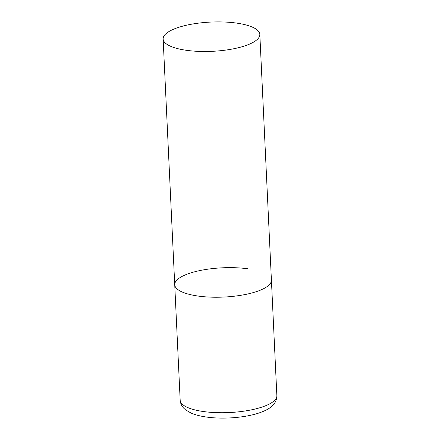 <?xml version="1.0" encoding="UTF-8"?>
<svg xmlns="http://www.w3.org/2000/svg" width="440" height="440" viewBox="0 0 440 440"><rect width="100%" height="100%" fill="white"/><g stroke="black" fill="none" stroke-linecap="round" stroke-linejoin="round"><path stroke-width="0.66" d="M259.826 34.419A48.395 14.641 -2.7 0 0 223.872 22A48.395 14.641 -2.7 0 0 169.835 31.042A48.395 14.641 -2.7 0 0 163.141 38.979A48.395 14.641 -2.7 0 0 199.095 51.398A48.395 14.641 -2.7 0 0 253.132 42.356A48.395 14.641 -2.7 0 0 259.826 34.419L276.859 395.654A48.395 14.641 177.3 0 1 252.802 409.563A48.395 14.641 177.3 0 1 203.968 411.609A48.395 14.641 177.3 0 1 180.174 400.213L174.73 284.713A48.395 14.641 -2.7 0 0 210.683 297.132A48.395 14.641 -2.7 0 0 264.721 288.096A48.395 14.641 -2.7 0 0 271.414 280.154A48.395 14.641 177.3 0 1 247.352 294.069A48.395 14.641 177.3 0 1 198.523 296.115A48.395 14.641 177.3 0 1 174.73 284.713A48.395 14.641 177.3 0 1 198.787 270.804A48.395 14.641 177.3 0 1 247.621 268.757M180.174 400.213C180.428 403.32 181.577 405.939 183.612 408.062L185.394 409.723L190.883 412.984C195.272 414.893 200.596 416.262 206.855 417.093C222.992 419.348 244.453 417.764 258.434 413.171C267.993 410.014 276.793 405.295 276.859 395.654M174.73 284.713L163.141 38.979"/></g></svg>
